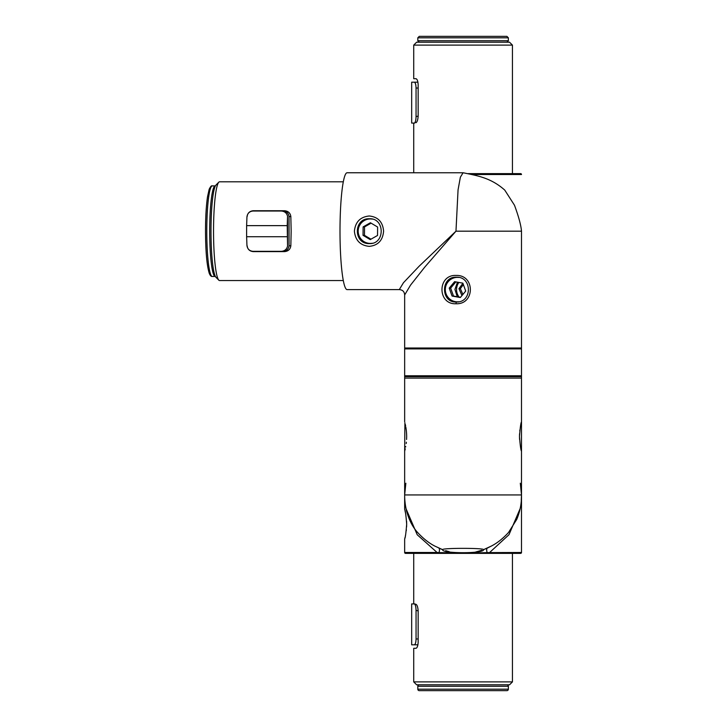 <?xml version="1.0" encoding="UTF-8"?>
<svg xmlns="http://www.w3.org/2000/svg" width="727" height="727" viewBox="0 0 727 727"><rect width="100%" height="100%" fill="white"/><g stroke="black" fill="none" stroke-linecap="round" stroke-linejoin="round"><path stroke-width="1.09" d="M519.56 433.81L519.487 436.527C520.168 427.585 520.841 422.678 521.495 421.814L521.413 422.142M521.177 423.05L521.059 423.559M520.777 424.786L520.514 426.067M519.896 429.975L519.796 430.82M404.912 422.787L404.657 451.231L405.266 448.795M405.639 447.014L405.73 446.532M406.202 443.534L406.366 442.207M406.584 439.471L406.666 436.536M406.666 436.164L406.593 433.646M406.584 433.601L406.366 430.893M406.357 430.766L405.857 427.249M405.657 426.113L405.275 424.323M406.602 526.866L406.666 524.149C405.984 533.091 405.321 537.998 404.657 538.861L404.748 538.543M404.975 537.626L405.103 537.117M405.384 535.89L405.648 534.618M406.266 530.701L406.366 529.856M520.305 483.21L521.495 494.942L404.657 494.942L404.657 451.231M483.528 549.667C484.818 547.894 441.334 547.922 442.634 549.667C441.344 553.701 484.782 553.72 483.528 549.667L491.416 546.032C497.323 542.996 503.02 538.48 508.518 532.5L516.733 519.405C520.032 511.535 521.622 503.393 521.495 494.987L521.495 451.231C520.841 450.358 520.168 445.46 519.487 436.527L519.569 439.408M521.495 451.231L521.495 378.104L404.657 378.104L404.657 421.814M404.657 294.926L404.657 348.896L405.539 348.015M521.495 378.104L521.495 375.768L404.657 375.768L404.657 378.104M404.657 294.962C404.43 291.645 402.64 289.855 399.296 289.6L403.458 282.73L419.125 266.227L455.974 231.177L424.686 267.209L410.555 285.102L404.657 294.962L404.657 348.015L521.495 348.015L521.495 348.896L404.657 348.896L404.657 375.768L405.539 376.641L470.078 376.641M404.657 538.861L404.657 552.484L437.072 552.484L417.216 534.745L406.011 508.673M404.657 495.032L404.657 509.445C405.321 510.318 405.993 515.216 406.666 524.158L406.593 521.268M521.495 495.032L521.495 552.484A0.872 0.872 0 0 1 520.623 553.365L413.718 553.365L413.718 603.683L415.926 604.282C417.153 604.937 417.898 607.154 418.152 610.925L416.053 610.362L416.053 638.969L418.152 638.969M405.63 513.625L405.339 512.217M405.257 511.863L404.984 510.69M472.059 174.516L521.495 174.516A0.872 0.872 0 0 0 520.623 173.635L468.061 173.635L520.623 173.635M413.718 45.11L416.635 42.193L509.527 42.193L512.444 45.11L413.718 45.11L413.718 78.707L415.926 78.707C417.134 78.979 417.871 80.924 418.152 84.55L418.152 116.075C417.898 119.846 417.153 122.063 415.926 122.718M414.472 123.081C415.444 122.181 415.962 120.037 416.053 116.638L416.053 88.031C415.944 84.505 415.353 82.56 414.299 82.187L411.673 82.187L411.673 123.081L414.59 123.081L413.718 123.317L413.718 172.762M512.444 45.11L512.444 173.635M404.657 552.484A0.872 0.872 0 0 0 405.539 553.365L413.718 553.365M442.052 549.448L438.744 548.049A5.843 2.245 -65.4 0 1 439.008 552.602L437.072 552.484L437.463 553.365L405.539 553.365M418.152 610.925L418.152 642.45C417.871 646.067 417.134 648.021 415.926 648.293L413.718 648.293L413.718 681.89L512.444 681.89L512.444 553.365L463.081 553.365L487.154 552.602L486.745 553.365M512.444 681.89L509.527 684.807L416.635 684.807L413.718 681.89M417.044 647.33L417.371 646.676M520.168 508.555L508.982 534.699L488.698 553.365M469.188 553.047L439.008 552.602L439.408 553.365L437.463 553.365M445.706 550.721L449.231 551.702M454.529 552.738L456.429 552.983M457.156 553.065L458.773 553.202M484.1 549.448L487.417 548.049A5.843 2.245 -114.6 0 0 487.154 552.602L521.495 552.484M463.072 553.365L468.006 553.156M470.105 552.938L472.759 552.556M475.74 551.975L481.792 550.284M487.417 548.049L491.461 546.004M417.88 81.978L417.389 80.361M416.662 79.134L416.008 78.707M442.634 549.667L434.928 546.131C429.075 543.169 423.332 538.662 417.725 532.6C411.037 525.476 404.612 512.008 404.657 494.987L405.848 483.21M520.532 447.05L520.823 448.459M520.905 448.813L521.177 449.986M411.673 644.813L414.299 644.813L411.673 644.813L411.673 603.919L414.59 603.919M417.925 644.813L414.299 644.813C415.353 644.44 415.944 642.495 416.053 638.969M416.053 610.362C415.962 606.963 415.444 604.819 414.472 603.919M508.355 686.27L417.807 686.27L417.807 689.187A1.463 1.463 0 0 0 419.261 690.65L506.892 690.65A1.463 1.463 0 0 0 508.355 689.187L508.355 686.27A1.463 1.463 0 0 0 506.892 684.807M417.807 686.27A1.463 1.463 0 0 1 419.261 684.807M411.673 82.187L417.925 82.187M417.807 37.813L419.261 36.35L506.892 36.35L508.355 37.813L417.807 37.813L417.807 40.73L508.355 40.73L506.892 42.193M520.623 348.015L521.495 348.896L521.495 375.768L520.623 376.641L405.539 376.641M425.813 376.641L426.985 376.641M450.813 376.641L451.985 376.641M483.664 376.641L484.836 376.641M456.083 376.641L467.525 376.641M369.452 218.763L369.452 218.763C353.322 217.982 353.295 244.372 369.452 243.59C385.083 244.363 385.11 218.009 369.452 218.763L369.452 218.763M354.394 231.177C355.339 221.953 360.283 216.891 369.243 215.992C378.031 216.891 382.811 221.953 383.592 231.177C382.811 240.41 378.022 245.472 369.243 246.362C360.283 245.462 355.339 240.401 354.394 231.177M455.983 275.442C475.149 274.579 475.122 304.64 455.974 303.759C437.318 304.631 437.3 274.579 455.974 275.442L455.983 275.442M456.274 302.014C472.377 302.805 472.423 276.424 456.283 277.187C440.607 276.424 440.617 302.777 456.274 302.014L455.974 303.759M399.296 289.6L347.106 289.6A58.424 7.106 -90 0 1 340 231.177A58.424 7.106 -90 0 1 347.106 172.762L463.217 172.772C477.048 175.661 490.77 177.652 504.756 190.101L514.489 205.241C518.687 216.664 521.023 225.315 521.495 231.177L521.495 348.015M282.594 251.624C286.374 251.233 288.528 249.288 289.046 245.781L290.836 245.781L291.154 231.177L290.836 216.573L289.046 216.573C288.537 213.075 286.383 211.13 282.594 210.73M290.836 245.781C290.337 249.325 288.228 251.269 284.511 251.624L253.214 251.624C249.588 251.215 247.571 249.27 247.144 245.781M343.308 181.814L219.536 181.814A49.363 6.007 90 0 0 218.8 182.186A49.363 6.007 90 0 0 213.538 231.177A49.363 6.007 90 0 0 218.8 280.168A49.363 6.007 90 0 0 219.536 280.54L343.308 280.54M218.8 280.168L215.946 277.269A46.446 5.652 -90 0 1 210.994 231.177A46.446 5.652 -90 0 1 215.946 185.085L218.8 182.186M470.187 231.177L521.068 231.177L455.974 231.177L458.055 189.874L460.364 177.206L463.081 172.762M457.474 282.185L454.938 289.419L457.256 296.725M457.456 301.959L456.202 301.769M456.202 277.432L457.456 277.241M289.046 245.781L289.046 216.573M247.144 216.573C247.562 213.093 249.588 211.148 253.214 210.73L284.511 210.73C288.219 211.084 290.327 213.029 290.836 216.573M287.22 225.634L287.556 246.08L287.556 216.273L287.22 225.634L246.626 225.634L246.626 236.729L287.22 236.729M287.556 216.273C286.783 213.066 284.72 211.312 281.358 211.021L252.96 211.021C249.452 211.393 247.444 213.347 246.944 216.864L246.626 225.634M246.626 236.729L246.944 245.49C247.444 249.016 249.452 250.96 252.96 251.333L281.358 251.333C284.72 251.042 286.783 249.297 287.556 246.08M377.613 227.033L370.406 222.744L363.118 226.897L363.037 235.33L370.243 239.61L377.531 235.466L377.613 227.033M371.106 223.162L364.536 226.897L363.118 226.897M364.536 226.897L364.463 235.33L363.037 235.33M364.463 235.33L370.97 239.201M372.369 219.118A12.232 12.141 -90 0 0 360.328 238.12A12.232 12.141 -90 0 0 372.369 243.236M465.707 291.073L462.854 283.148L454.611 281.676L449.222 288.128L452.076 296.053L460.318 297.525L465.707 291.073M455.847 281.894L450.649 288.128L453.503 296.053L460.5 297.307M453.503 296.053L452.076 296.053M450.649 288.128L449.222 288.128M458.728 277.432A12.232 12.141 -90 0 0 445.633 292.336A12.232 12.141 -90 0 0 458.728 301.769M461.945 295.571L458.955 288.646L460.373 288.646L463.363 284.575M458.955 288.646L462.899 283.276M462.881 294.453L460.373 288.646M459.064 297.043A12.232 12.141 90 0 1 458.855 282.43M417.807 689.187L508.355 689.187M418.152 88.031L416.053 88.031M416.053 116.638L418.152 116.075M206.786 231.177A45.274 5.507 90 0 0 212.293 276.451C211.266 276.687 210.276 275.697 209.321 273.479C206.886 265.882 205.614 251.787 205.505 231.177C205.532 217.346 206.195 205.932 207.486 196.935L209.158 189.329C210.503 186.539 211.548 185.403 212.293 185.903A45.274 5.507 90 0 0 206.786 231.177M212.293 276.451L215.192 276.451A45.274 5.507 -90 0 1 209.685 231.177A45.274 5.507 -90 0 1 215.192 185.903L215.374 185.912M409.128 517.36L407.193 511.953M463.081 553.365L456.974 553.047M521.495 494.942L521.259 500.194M518.969 511.953L517.024 517.36M508.355 37.813L508.355 40.73M417.807 40.73L419.261 42.193M212.293 185.903L215.192 185.903"/></g></svg>
